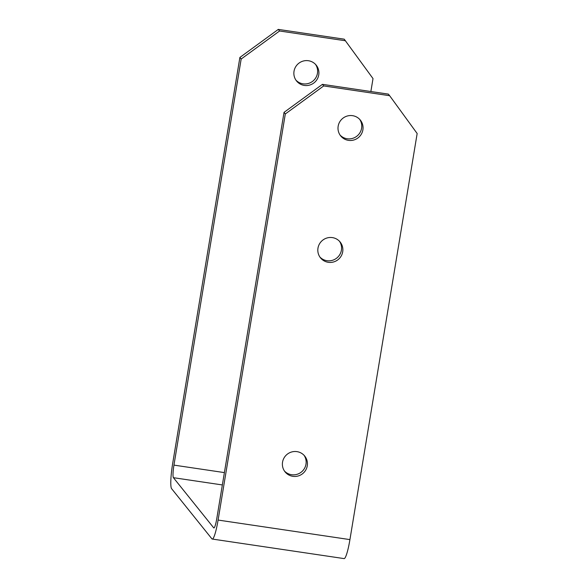 <?xml version="1.0" encoding="UTF-8"?>
<svg xmlns="http://www.w3.org/2000/svg" width="588" height="588" viewBox="0 0 588 588"><rect width="100%" height="100%" fill="white"/><g stroke="black" fill="none" stroke-linecap="round" stroke-linejoin="round"><path stroke-width="0.88" d="M342.701 251.796A12.613 12.399 -38.8 0 1 320.511 257.86A12.613 12.399 -38.8 0 1 322.569 240.294A12.613 12.399 -38.8 0 1 342.701 251.796M319.901 257.037A12.613 12.399 141.2 0 0 339.496 241.293M307.267 465.814A12.613 12.399 -38.8 0 1 285.077 471.877A12.613 12.399 -38.8 0 1 287.142 454.311A12.613 12.399 -38.8 0 1 307.267 465.814M284.474 471.054A12.613 12.399 141.2 0 0 304.07 455.31M345.501 40.77L279.579 30.995L278.3 29.4L344.223 39.175L373.012 78.586L370.874 91.522M318.747 74.911A12.613 12.399 -38.8 0 1 296.558 80.982A12.613 12.399 -38.8 0 1 298.616 63.416A12.613 12.399 -38.8 0 1 318.747 74.911M278.3 29.4L239.889 57.44L241.168 59.028L279.579 30.995M241.168 59.028L173.945 465.115A11.209 1.514 -81.6 0 0 173.409 477.684L213.709 527.848A11.209 1.514 -81.6 0 0 213.885 527.958A11.209 1.514 -81.6 0 0 216.803 518.462L284.033 112.374L285.312 113.969L323.723 85.929L389.646 95.704L417.157 133.52L349.926 539.608A22.418 3.021 98.4 0 1 344.083 558.6L212.239 539.042A22.418 3.021 -81.6 0 0 218.089 520.057L285.312 113.969M239.889 57.44L172.666 463.52A22.418 3.021 -81.6 0 0 171.593 488.657L211.893 538.821A22.418 3.021 -81.6 0 0 212.239 539.042M323.723 85.929L322.445 84.341L388.367 94.117L389.646 95.704M362.884 129.852A12.613 12.399 -38.8 0 1 340.695 135.916A12.613 12.399 -38.8 0 1 342.76 118.35A12.613 12.399 -38.8 0 1 362.884 129.852M322.445 84.341L284.033 112.374M340.092 135.093A12.613 12.399 141.2 0 0 359.687 119.349M295.948 80.159A12.613 12.399 141.2 0 0 315.543 64.415M173.945 465.115L224.395 472.598M218.089 520.057L349.926 539.608M222.352 484.946L173.409 477.684M213.709 527.848L214.083 527.899"/></g></svg>
